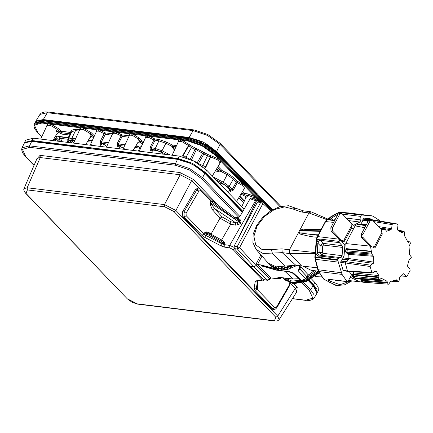 <?xml version="1.0" encoding="UTF-8"?>
<svg xmlns="http://www.w3.org/2000/svg" width="433" height="433" viewBox="0 0 433 433"><rect width="100%" height="100%" fill="white"/><g stroke="black" fill="none" stroke-linecap="round" stroke-linejoin="round"><path stroke-width="0.65" d="M24.362 142.933L24.562 142.462L32.166 140.546L178.006 158.467L179.246 156.124L193.822 161.049L206.703 170.196L244.163 209.079M242.848 211.353L205.459 172.54L192.577 163.393L178.006 158.467M311.435 278.912L314.807 282.413L318.168 287.106L318.336 290.689L317.091 293.033L316.929 289.45L313.568 284.757L309.178 280.2M317.091 293.033L316.81 293.466M179.246 156.124L33.406 138.197L25.801 140.119L24.562 142.462M127.594 149.775L124.623 148.79L122.999 149.212L129.229 135.675M259.454 201.345L214.476 154.657L201.94 145.759L187.765 140.969L133.088 134.246L132.871 135.621L131.161 135.134L129.83 135.248L129.207 135.718M142.609 143.935L139.415 141.91L138.003 142.257L138.187 138.923L132.871 135.621M143.734 141.494L142.073 140.92L139.464 138.208L133.088 134.246L113.202 131.8L113.543 133.261L114.799 133.234L114.783 131.93M41.736 136.893L37.952 132.958L34.402 125.164L41.92 123.042L50.785 124.13L50.65 125.532L57.145 129.321L56.279 130.815L59.04 131.291L61.762 132.747L70.611 133.835L69.334 135.004L68.782 136.39L68.647 137.618L69.02 137.759M58.385 128.563L60.279 130.533L59.04 131.291L57.145 129.321L58.385 128.563L50.785 124.13L83.634 128.168L83.499 129.57L90.194 133.581L90.134 137.266M94.621 135.459L93.479 134.944L91.471 132.861L90.194 133.581L91.471 132.861L83.634 128.168L113.202 131.8L112.104 133.71L112.493 133.965M43.116 120.785L188.436 138.836L202.98 143.751L215.834 152.876L215.499 153.58L202.617 144.433L188.046 139.513L42.201 121.586L41.92 123.042M46.683 126.144L47.506 123.73L47.847 125.191L50.65 125.532M60.279 130.533L60.658 130.928L58.536 132.384L58.791 132.671L60.766 131.026L70.433 132.482L70.806 133.867M74.849 140.357L72.387 140.054L69.794 140.427L71.342 142.5L72.771 140.238M176.583 145.531L172.226 144.995L166.505 142.062L158.754 139.442L154.89 138.971L153.948 139.973L150.062 147.491L150.343 150.251L150.641 150.554L151.907 149.829L155.745 150.3L159.853 151.496L161.812 152.946M219.726 183.711L223.861 184.29M220.808 183.619L221.848 183.652L221.339 183.884L219.861 183.852M223.958 184.35L227.46 187.051L230.058 189.919L230.784 190.065L232.207 189.497L236.245 182.055L233.382 179.083L227.173 174.672L221.452 171.744L217.388 167.566M230.102 189.973L230.475 191.473L230.307 190.006L227.46 187.051M256.103 199.656L254.047 197.724L255.005 196.723L248.169 193.919L248.347 195.267L245.002 196.181L241.343 194.309L242.518 193.654L241.738 192.842M245.002 196.181L244.824 194.834L242.518 193.654L243.698 192.999L242.431 191.689M244.645 193.486L248.169 193.919L248.353 195.38L244.824 194.834L244.645 193.486L243.698 192.999M254.047 197.724L248.353 195.38L245.939 197.572M237.841 239.097L256.423 201.042L257.873 200.355L257.705 199.532L256.515 199.802M245.857 197.719L245.414 196.236L245.993 197.405M244.217 188.734L244.017 187.332L241.939 185.178L236.245 182.055L237.484 181.297L237.257 182.672L233.257 190.125L229.176 186.352L223.239 182.136L213.301 177.043M230.475 191.473L233.257 190.125M230.876 191.521L230.784 190.065L227.937 187.11L222.643 183.354L216.197 180.047M170.342 155.03L161.974 150.744L155.263 148.47L158.884 140.904L153.948 139.973L149.196 137.645L149.331 136.243L154.89 138.971L155.019 140.427L151.171 147.972L152.064 149.964M178.071 142.289L178.894 139.875L179.24 141.337L178.234 141.927M219.661 163.798L221.046 161.477L219.666 162.056L217.588 159.901L218.616 158.954L208.089 154.608L192.008 146.365L182.174 140.281L182.039 141.683L179.24 141.337M188.956 138.712L203.142 143.464L215.823 152.476L205.312 144.676L200.917 142.425M130.896 131.508L131.6 130.679L132.579 131.713M101.333 127.87L101.484 126.712L98.064 126.29L99.731 127.675M130.614 131.47L130.912 130.328L101.484 126.712L101.198 127.519M66.882 123.638L65.215 122.252L43.278 119.557L43.04 120.049L64.907 122.734L65.924 123.519M68.49 123.833L68.474 123.172L97.755 126.772L98.064 126.29L65.215 122.252L64.918 123.394M68.376 123.822L68.636 122.674L68.349 123.481M65.199 123.432L65.903 122.604M35.787 121.868L35.766 121.532M43.056 120.71L43.04 120.049L35.793 121.457L35.993 120.996L35.398 122.258M48.334 112.023L47.3 112.672L39.928 114.42L41.389 112.953L44.794 111.925L48.334 112.023L194.179 129.949L193.14 130.598L47.3 112.672L43.278 119.557L35.977 121.034M200.928 142.387L201.513 141.342L201.984 141.797L201.735 142.397M131.6 130.679L130.912 130.328L163.761 134.365L165.428 135.751M163.463 135.507L163.761 134.365L189.118 137.483L188.885 137.975L167.019 135.285L166.894 135.594M167.073 135.036L167.03 135.946M134.225 130.999L134.046 131.556M101.225 127.859L101.322 127.21L130.604 130.809L131.621 131.594M272.579 209.686L259.719 196.338L259.502 196.869L258.247 196.506M204.993 144.027L205.22 143.458L205.832 143.556L201.513 141.342L189.118 137.483L193.14 130.598L207.412 135.415L220.024 144.373L216.57 151.55L259.719 196.338L257.63 195.868M258.772 197.058L259.037 195.987M257.186 193.708L256.412 194.59L257.186 193.708M233.279 170.591L235.373 171.067L235.151 171.592L233.896 171.235M231.964 169.227L232.835 168.432L232.061 169.319L232.51 168.848L216.3 152.021L205.67 144.092L205.031 144.054L204.896 144.4M234.426 171.782L234.686 170.71M204.224 144.032L202.26 143.025M215.758 152.405L216.57 151.55L205.832 143.556L205.334 144.644M188.896 138.636L188.885 137.975L201.161 141.786L201.599 142.289L201.984 141.797M201.129 142.479L201.599 142.289L201.459 142.636M205.145 144.541L205.22 143.458M163.739 135.54L164.443 134.712M134.181 131.908L134.17 131.248L163.452 134.847L164.464 135.632M97.766 127.432L97.755 126.772L98.773 127.556M98.047 127.47L98.751 126.642M57.086 133.564L58.791 132.671L61.941 134.095L61.583 131.394M69.924 135.789L69.334 135.004L61.941 134.095M69.047 137.694L56.636 136.141L68.647 137.618M68.105 142.462L68.858 140.584L68.322 139.28L67.099 142.338L68.311 139.312L60.387 138.338L59.797 136.839L58.904 139.063L59.749 139.935M214.476 154.657L215.499 153.58L261.786 201.632M59.337 139.193L58.904 139.063M62.287 141.748L60.387 138.338L59.148 138.863L60.647 141.548M52.848 140.59L57.275 133.245L56.279 130.815L58.536 132.384M215.526 170.656L218.021 171.933L221.452 171.744L222.048 170.526L220.873 171.187L218.616 170.721L216.695 168.718M166.44 154.549L161.379 151.956L165.909 143.28L171.63 146.208L172.404 146.343L172.226 144.995L171.63 146.208L173.444 149.087L174.039 147.875L175.224 148.481M176.004 146.787L172.404 146.343L174.039 147.875L175.425 148.043M192.008 146.365L191.413 147.583L188.734 145.677L183.365 155.328L182.748 155.469L182.975 156.843M196.046 148.335L196.333 149.802L195.012 149.423L190.179 159.333M190.904 159.653L197.286 162.662L198.444 163.587L203.894 153.975L196.333 149.802L191.483 159.912M210.395 155.382L210.525 156.843L207.494 155.82L203.894 153.975L204.49 152.762M198.406 163.652L205.599 166.727L205.81 167.284L204.457 168.074M218.021 171.933L218.616 170.721L216.224 169.492M183.164 155.29L184.361 157.217M183.365 155.328L186.044 157.233L185.817 157.672M197.123 162.873L202.768 153.103L204.116 152.47M205.74 166.857L203.256 167.084M150.062 147.491L155.263 148.47L155.393 149.932L151.555 149.461L150.343 150.251M149.196 137.645L146.392 137.299L145.391 137.894M150.641 150.554L152.232 150.007M161.801 152.838L159.901 151.599L155.745 150.3M71.077 140.314L73.783 142.668M69.794 140.427L74.79 140.487M71.039 133.369L70.433 132.482L71.283 130.36L75.396 129.196L79.255 129.673L80.354 127.762L80.695 129.223L83.499 129.57M79.51 130.214L79.255 129.673L79.645 129.927M93.479 134.944L92.305 135.605L90.297 133.516L91.433 136.238L92.305 135.605L94.069 136.655M96.24 131.941L96.597 129.759L96.981 131.21L98.313 131.096L100.023 131.583L105.316 134.322L111.952 135.134M96.981 131.21L96.359 131.681L90.151 145.174L91.774 144.752L94.746 145.737M101.609 143.859L100.483 144.292L101.842 143.675L101.436 141.856L105.316 134.322L105.187 132.861L104.147 133.797L100.223 141.299L101.436 141.856L108.467 142.722M100.483 144.292L100.223 141.299M129.83 135.248L129.44 133.797L128.964 135.783L122.041 134.934L116.482 132.206L116.347 133.608L114.799 133.234M128.536 137.174L122.176 136.39L122.041 134.934L121.099 135.94L117.213 143.453L117.495 146.213L118.707 145.423L121.511 147.106L119.07 145.802L117.803 146.533L119.373 145.981M139.724 142.23L140.898 141.575L138.187 138.923L139.464 138.208L138.289 138.863L139.415 141.91L137.84 142.522M145.223 138.251L146.051 135.838L146.392 137.299M90.302 136.644L91.433 136.238L93.544 137.791M135.821 145.872L138.105 146.013L135.897 145.742M137.683 146.1L138.333 146.424L138.105 146.013L139.859 147.832M89.934 137.602L91.634 136.709L90.21 137.082M101.712 143.648L101.501 143.918L102.404 143.745L103.882 144.33L106.81 146.316M100.267 144L101.576 143.318L107.833 144.086M100.023 131.583L100.239 130.209L105.187 132.861L112.104 133.71L112.358 134.252M116.347 133.608L122.176 136.39L118.328 143.935L118.707 145.423L124.417 146.127M117.213 143.453L118.328 143.935L125.045 144.757M106.843 146.251L102.404 143.745M105.084 145.087L104.797 144.963M119.07 146.365L119.172 145.981M143.155 142.749L140.898 141.575L142.073 140.92M34.202 124.363L34.672 123.373L42.201 121.586L42.596 120.91L35.084 122.691L42.943 120.693L188.783 138.62L187.695 140.238L41.855 122.312L34.202 124.363L33.888 125.824L34.743 128.839L37.795 132.888L41.709 136.947M34.05 165.352L25.883 156.87L22.462 149.363L29.709 147.312L29.579 145.856L31.685 141.445L24.4 142.89L24.827 142.262M54.839 144.292L54.168 143.458L53.822 143.675L54.531 143.972L54.417 144.238M32.47 140.866L31.685 141.445L86.476 148.178L86.665 147.713L87.374 148.01L87.011 147.496L57.275 144.259M86.476 148.178L89.896 148.6L90.124 148.297M89.75 148.584L90.578 147.934L119.513 151.75L120.531 152.367M89.896 148.6L119.319 152.216L119.86 151.534L120.114 152.313M123.6 152.064L122.972 152.335M238.794 217.361L201.296 178.434L202.536 177.676L189.811 168.643L175.419 163.777L177.53 159.371L122.739 152.638L123.08 152.189L152.362 155.788L153.379 156.405M152.167 156.253L152.708 155.571L152.957 156.351M156.448 156.102L155.82 156.373M190.076 162.727L190.569 163.122L190.276 162.462L189.925 163.236L177.53 159.371L177.795 158.916L190.076 162.727M205.047 172.491L194.709 164.735L194.016 164.865L194.579 165.033L194.709 164.735L194.044 164.843M194.016 164.865L193.762 165.179L194.016 164.865M242.345 212.224L204.982 173.444L194.244 165.449L194.579 165.033L205.21 172.962L221.355 189.984M222.93 192.073L224.067 192.533L224.05 192.133L223.239 192.393M313.151 284.708L317.156 292.302M308.989 280.297L313.308 284.779L317.167 292.28L316.539 294.072L314.049 298.196L314.001 294.629L310.64 289.894L313.319 285.185L308.74 280.427M317.205 292.118L316.94 292.805L313.091 285.661L308.274 280.66M296.535 292.243L297.238 287.16L295.376 288.297L290.364 283.09M36.843 158.884L40.047 155.355L180.009 172.561L193.491 179.468L218.443 205.372M122.739 152.638L119.319 152.216M194.244 165.449L189.925 163.236M29.709 147.312L175.549 165.238L175.419 163.777L29.579 145.856L22.002 147.886L24.703 142.403L31.955 140.99L53.822 143.675L53.627 144.146M233.831 247.232L229.669 245.403L224.695 244.715L222.129 243.941L205.794 235.379L204.695 237.349L201.87 235.325L184.187 216.965L183.965 211.975L196.788 189.816L199.7 188.355L198.428 187.895L195.543 189.373L182.574 211.786L182.796 216.771L271.437 308.783L272.844 309.406M210.07 234.735L221.512 241.457L222.871 242.621L224.532 242.328L224.792 244.548L222.416 243.438L222.871 242.621L224.792 244.548L224.803 247.211L221.03 245.912L204.695 237.349M263.053 278.82L261.727 279.296L261.343 280.66L262.062 280.968L256.958 280.584L255.248 281.434L254.041 288.573L254.977 290.446L272.66 308.805L274.057 309.427L275.491 309.059L276.817 307.728L289.634 285.569L290.191 283.036M237.841 219.65L239.184 218.892L234.551 217.231M258.842 201.269L257.868 200.355L251.568 198.033L250.128 198.769L239.974 216.321L237.874 217.507L234.248 217.009M257.635 283.685L257.803 287.788L257.391 285.845M257.429 285.509L257.933 285.298M257.954 280.903L257.175 286.543L257.803 287.788L256.996 289.179L274.684 307.538L276.514 307.057L289.331 284.898L289.477 282.776M257.575 280.898L256.39 287.902L256.996 289.179L254.977 290.446M257.819 280.898L257.175 286.543L256.39 287.902L254.041 288.573M257.505 280.898L255.248 281.434M256.423 201.042L250.128 198.769M209.128 234.096L206.979 233.3L205.794 235.379L203.894 234.058L186.206 215.699L186.098 213.204L198.915 191.045L200.744 190.563L212.322 202.373L211.136 204.365L210.097 204.425L212.43 209.778L214.53 208.538L235.476 222.643L239.887 223.049L240.071 222.67L210.216 202.66L214.53 208.538L222.124 216.922L230.697 221.734L235.476 222.643L235.503 225.1L237.782 224.906L240.207 223.601L241.029 222.243L240.683 220.197L239.184 218.892M224.532 242.328L222.378 240.483L210.817 234.069L209.68 232.976L206.465 231.871L204.695 232.667L222.416 243.438L221.03 245.912M221.209 241.273L222.378 240.483M209.55 234.345L209.68 232.976M201.87 235.325L203.894 234.058L204.695 232.667L206.979 233.3L206.465 231.871M240.207 223.601L239.887 223.049L240.299 222.373L240.071 222.67L238.237 221.452L212.322 202.373L212.787 201.204L199.7 188.355M241.029 222.243L240.299 222.373L238.724 220.478L237.214 222.946L237.782 224.906M240.683 220.197L238.724 220.478L212.787 201.204M212.43 209.778L220.024 218.156L230.724 224.197L235.503 225.1M279.112 319.673L277.705 316.122L295.376 288.297L296.822 291.793L279.112 319.673L277.937 320.685L276.054 321.075L274.457 320.739L275.848 317.259L174.066 211.607L175.928 210.47L277.705 316.122L275.848 317.259M40.047 155.355L40.247 157.547L37.054 158.397L23.977 188.664L27.198 187.743L40.247 157.547L180.204 174.753L191.63 180.604L198.774 188.019M23.983 188.653L23.766 189.589L24.481 191.868L26.002 193.41L27.398 189.935L164.702 206.806L164.502 204.62L175.928 210.47L191.63 180.604L193.491 179.468M307.089 277.006L305.66 278.814L298.337 270.917L299.831 265.721M269.976 264.904L274.311 268.509L279.393 270.019L287.994 269.315L297.179 265.397M306.894 277.613L305.725 278.841L301.547 280.449L293.32 272.92L285.612 271.182L276.102 269.959L274.858 268.774M301.547 280.449L300.426 280.308L301.547 280.449M278.116 277.169L277.64 277.109L279.166 278.744L271.291 277.981L279.707 279.014L279.166 278.744L281.261 277.575M271.274 268.211L262.16 266.127L260.926 264.953L257.538 264.541L256.157 263.827L260.893 254.88M270.733 210.784L262.891 203.57L239.541 247.671L237.43 249.013L254.036 266.901L257.538 264.541L270.749 277.71L269.488 278.516L269.656 279.269M271.659 210.216L262.842 202.103L262.891 203.57L260.639 202.433L257.462 202.043L234.112 246.144L234.258 248.618L250.09 266.419L263.951 279.68L267.8 280.351L267.258 280.086L269.369 278.744L256.141 265.559L239.541 247.671L237.289 246.534L237.43 249.013L234.258 248.618M257.462 202.043L258.658 201.248L261.835 201.637L260.639 202.433L237.289 246.534L234.112 246.144M269.965 264.801L273.158 267.432L273.91 267.816L273.51 266.815L276.362 268.709L276.048 267.572L278.803 269.358L278.83 267.913L281.001 269.277L282.002 269.25L281.807 267.838L284.043 269.061L285.087 268.898L284.925 267.34L287.209 268.428L288.286 268.124L288.14 266.441L290.451 267.394L291.539 266.955L291.387 265.148L293.709 265.965L294.765 265.12M293.92 265.499L294.792 265.407M293.807 265.369L293.709 265.965M291.436 265.077L291.149 265.093M290.835 266.961L291.182 266.723L291.036 265.104L291.182 266.723L291.539 266.955M290.597 266.831L290.451 267.394M288.313 266.127L288.14 266.441L287.81 266.198L288.286 268.124M287.972 267.881L287.821 266.241M287.398 267.935L287.209 268.428M287.68 268.038L287.967 267.87M285.103 267.074L284.638 267.096L285.087 268.898M284.811 268.649L284.66 267.172M284.275 268.709L284.043 269.061M281.975 267.621L281.558 267.594L282.002 269.25M281.239 268.98L281.001 269.277M278.982 267.756L278.619 267.686L279.074 269.191M276.167 267.47L276.362 268.709M278.37 268.839L278.143 269.077M278.83 268.747L275.594 267.21L275.512 268.455M273.591 266.771L273.91 267.816M276.13 268.265L272.844 266.484L273.158 267.432M267.989 267.329L262.16 266.127L276.389 270.154L267.789 267.28M291.972 272.092L292.243 272.785L289.812 271.67L285.612 271.182M300.432 280.313L292.243 272.785L293.32 272.92M274.311 268.509L260.92 264.931L257.511 264.509L261.965 256.098M271.291 277.981L269.629 279.399L269.488 278.516L256.26 265.332L256.157 263.827M263.951 279.68L267.258 280.086L254.036 266.901L250.09 266.419M308.345 274.982L307.257 276.162M314.228 270.668L308.393 275.004L300.967 267.064L300.859 265.846M314.206 270.668L308.334 274.971L307.1 276.801L299.755 268.877L299.257 267.697M298.337 270.917L299.75 268.996L299.252 267.751L299.463 267.123L300.697 265.824M318.661 271.832L305.66 280.784L292.546 283.09L284.697 279.599L283.474 278.284L292.053 282.533L305.227 280.2L318.26 271.166M370.594 246.853L371.86 254.047L373.576 256.282L373.776 262.106L373.3 263.356L370.648 265.153L370.183 266.501L371.812 272.438L372.385 272.952L375.406 271.042L376.309 271.356L378.859 275.588L378.713 279.085L379.243 279.637L379.611 279.81L380.591 278.776L381.592 278.424L386.967 281.179L388.055 284.151L388.731 284.221L390.452 281.526L396.617 279.826L397.992 281.645L398.993 281.109L399.621 277.661L403.632 273.71L406.203 276.178L407.215 275.973L410.121 270.484L409.964 269.072L407.767 266.793L407.577 265.472L409.066 259.822L411.242 257.976L411.35 256.986L409.634 254.75L409.044 246.415L410.381 243.33L410.138 242.437L409.607 241.858L408.303 242.356L407.794 241.847L404.352 235.444L404.498 231.947L403.664 231.227L401.873 232.727L397.987 230.421L397.505 229.301L397.965 225.225L397.418 224.078L396.227 223.823L392.883 223.628L392.098 224.64L391.638 228.716L390.923 229.717L386.891 231.141L386.528 231.2L385.283 229.398L383.578 230.042L381.727 228.862L380.916 228.905M388.731 284.221L363.292 282.262L362.551 281.077L361.414 280.893L361.901 281.926L363.292 282.262M361.268 234.264L362.914 234.464L363.135 237.609L372.266 247.086L370.621 246.886L361.49 237.408L361.268 234.264L368.564 220.494L370.772 219.877L372.418 220.078L381.549 229.555L381.771 232.7L382.317 233.993L375.027 247.763L374.166 248.087L373.008 246.88M371.222 251.248L346.119 248.618L345.761 243.59L355.136 225.885L357.658 224.316M346.416 248.926L345.832 249.451L346.119 248.618L346.665 249.186L371.509 251.551M371.952 253.197L347.114 250.799L346.665 249.186M347.114 250.799L346.985 252.217L347.575 253.31L372.943 255.232M371.86 254.047L346.373 252.109L346.963 253.202L347.542 253.305M348.132 253.365L348.765 254.377L373.576 256.282M373.776 262.106L348.917 258.561L348.765 254.377L348.148 254.274L347.726 253.327M373.3 263.356L348.435 259.778L348.917 258.561L343.585 258.019M342.692 259.205L348.435 259.778L345.718 261.619L340.739 261.11M370.183 266.501L345.253 262.934L345.718 261.619L370.648 265.153M340.722 262.474L345.253 262.934L347.461 271.009L347.959 271.48L372.385 272.952M371.812 272.438L347.461 271.009L343.066 270.181M375.054 271.28L376.309 271.356M378.859 275.588L353.826 272.877L353.106 271.794M378.913 277.033L353.858 274.295L353.826 272.877L353.22 272.79L352.711 274.224M353.22 272.79L353.252 274.208L353.858 274.295L353.528 274.923L352.332 274.993L352.825 274.241M378.713 279.085L353.604 276.395L353.528 274.923L378.615 277.591M379.243 279.637L354.779 278.159L353.864 277.688L352.89 276.671L352.992 276.308L353.604 276.395L355.764 278.435L379.611 279.81M380.937 278.387L381.592 278.424M386.967 281.179L362.112 279.188L360.846 278.728M387.519 282.327L362.632 280.324L362.112 279.188L360.819 279.063M361.16 279.274L357.306 278.522M352.235 275.253L349.085 271.556M351.618 274.619L349.675 278.289L350.849 277.488L359.72 281.851L361.923 281.943M349.675 278.289L348.11 281.244L347.38 281.721L347.001 281.52L342.065 274.387L338.26 262.133L315.495 259.335L315.186 257.527L316.647 239.319L317.692 236.575L325.708 221.442L327.272 219.255L339.169 212.219L348.554 212.949M337.805 259.67L318.704 257.321L315.738 253.218L316.399 242.962L317.898 243.211L320.149 245.635L323.056 243.346L342.108 245.69L342.546 247.405L342.135 255.659L341.004 257.684L338.476 258.36L337.805 259.67L338.26 262.133M342.108 245.69L339.293 242.653L339.077 241.414L339.656 239.866M351.082 223.249L353.599 225.317L359.958 222.005L348.733 220.624M379.681 220.982L379.384 220.359L372.916 216.121L361.869 215.012L361.398 215.109L360.7 216.392L361.008 219.899L359.958 222.005M366.735 218.053L370.155 218.67L370.978 219.553M366.93 218.07L364.077 218.064L362.784 219.748L362.632 221.268L360.505 224.538L359.92 224.743M351.796 227.558L352.89 228.64L353.626 228.738M343.407 270.593L344.332 270.76L342.979 269.997L340.679 262.257L341.448 260.049L342.454 259.383L344.062 255.594L344.82 245.527L344.554 244.385L341.929 241.766L341.675 240.564M344.332 270.76L347.959 271.48M341.691 241.349L344.544 241.257L343.997 239.963L341.789 240.58L332.658 231.103L332.43 227.958L339.726 214.183L341.935 213.572L351.066 223.049L351.293 226.188L351.84 227.482L344.544 241.257M341.789 240.58L340.143 240.375L331.012 230.897L330.79 227.758L338.081 213.983L340.295 213.366L341.935 213.572M338.081 213.983L339.726 214.183M331.012 230.897L332.658 231.103M330.79 227.758L332.43 227.958M352.89 228.64L351.287 228.527M370.155 218.67L363.899 218.097M346.725 253.143L348.148 254.274M352.992 276.308L353.252 274.208L352.651 274.398M400.682 231.899L402.62 232.256M396.227 223.823L370.929 219.547L368.207 219.58L367.438 220.592L367.152 223.152M392.883 223.628L372.634 220.305M370.496 219.953L362.914 219.158M378.74 226.643L391.638 228.716M380.012 227.958L390.923 229.717M386.891 231.141L386.204 231.011M357.636 224.316L365.804 225.701M384.861 229.49L382.02 228.949M384.309 229.863L382.924 229.614M361.052 224.267L366.329 224.711M404.005 273.894L403.226 273.851M397.223 280.432L395.432 280.324M361.495 279.085L362.02 280.221L361.495 280.183L361.068 279.112M387.443 282.993L362.551 281.077L362.632 280.324L362.02 280.221L362.318 282.089M388.055 284.151L362.518 282.127M407.924 242.101L408.736 242.253M278.37 268.812L278.094 267.718L279.063 267.762L281.304 268.974L281.049 267.713L282.072 267.616L284.362 268.687L284.156 267.285L285.223 267.053L287.534 267.989L287.371 266.452L288.454 266.084L290.77 266.885L290.63 265.131M275.718 267.269L275.345 267.307M273.163 266.506L272.844 266.484M273.667 267.372L270.641 265.261L271.264 265.986L268.357 263.291L256.195 249.543L263.02 253.462L282.208 252.634L295.739 265.218L276.324 266.836L268.357 263.291M273.678 267.394L271.345 265.71M293.991 265.072L294.018 265.402L292.784 265.045M294.343 265.099L293.877 265.489L294.343 265.104M290.884 265.115L290.624 265.218M290.992 265.104L291.133 266.593L290.651 266.95L291.117 266.679M287.945 267.626L287.436 268.027L287.934 267.713L287.756 266.165L287.371 266.452M284.779 268.357L284.578 267.042L284.156 267.285M284.79 268.444L284.286 268.714L284.741 268.541M284.259 268.639L282.072 267.616M281.98 267.578L281.488 267.47M281.477 267.529L281.049 267.713M281.731 268.806L281.25 268.985L281.71 268.844M281.51 267.524L281.639 268.184M281.228 268.936L279.063 267.762M278.998 267.729L278.506 267.567M278.538 267.572L278.094 267.718M318.358 271.177L311.127 270.289L302.948 266.106L295.739 265.218M289.439 249.787L308.94 212.949L301.444 212.029L292.897 208.982L284.589 206.855L274.322 209.583L264.401 216.543L257.05 226.188L253.917 236.348L255.697 244.753L262.003 249.516L271.41 249.57L281.937 248.867L289.439 249.787L289.704 253.559L301.633 265.943M271.41 249.57L272.352 253.235L284.984 266.111M315.051 229.506L303.284 229.165L299.793 230.232M321.178 229.371L305.817 229.712L299.468 230.6M327.391 218.854L311.105 211.851L308.956 212.922L326.666 219.596M323.538 279.096L335.856 285.423L323.532 279.09L318.417 271.307L318.775 271.529L314.845 257.364L337.881 260.314M323.841 279.236L318.775 271.529L342.065 274.387M335.856 285.423L337.058 285.569L328.225 281.731L329.177 279.328L347.001 281.52M316.399 242.962L318.444 239.541L320.052 239.076L320.241 240.31L339.293 242.653M338.476 258.36L319.375 256.017L317.259 253.164L317.898 243.211L319.126 240.607L320.241 240.31L323.056 243.346L323.451 245.056L342.546 247.405M342.135 255.659L323.034 253.31L322.363 252.401L322.666 245.949L323.451 245.056M315.738 253.218L319.825 252.477L320.149 245.635L322.666 245.949M341.004 257.684L321.903 255.34L319.825 252.477L322.363 252.401M334.568 220.624L330.114 220.072L329.064 219.477L330.006 217.269L331.104 218.275L337.902 214.324M330.114 220.072L330.688 219.807L330.249 219.596L331.104 218.275L333.091 220.105M330.006 217.269L336.906 213.242L342.297 212.765L361.398 215.109M336.906 213.242L337.816 214.492M341.87 281.044L335.082 280.211M328.225 281.731L329.432 280.882L328.631 279.55M351.174 280.8L339.997 284.725L329.432 280.882L330.114 279.599M323.981 217.42L327.305 218.941M289.688 253.538L314.639 253.586M289.423 249.814L314.629 252.471M298.586 232.505L300.778 234.291L311.105 236.635L310.818 234.394L318.022 235.335M317.005 237.3L311.105 236.635M318.612 234.221L310.818 234.394L300.107 232.927L298.894 232.12L319.949 231.698M320.788 230.112L299.69 230.616L298.727 232.11M346.146 249.484L345.94 251.297L346.373 252.109M375.027 247.763L374.475 246.469L381.771 232.7M362.914 234.464L370.204 220.695L372.418 220.078M372.266 247.086L374.48 246.474M368.564 220.494L370.204 220.695M361.49 237.408L363.135 237.609M313.568 284.757L314.807 282.413M205.459 172.54L206.703 170.196M32.166 140.546L33.406 138.197M133.061 150.446L138.003 142.257M131.188 133.905L131.161 135.134M187.765 140.969L187.695 140.238L202.238 145.147L215.093 154.278L260.574 201.48M41.828 136.693L42.564 135.091M40.724 139.096L46.845 125.77L47.847 125.191M49.091 123.854L49.108 125.159M71.283 130.36L71.824 131.659L75.526 130.658L79.104 131.096M68.398 139.117L71.829 131.648L68.371 139.177L71.905 138.23L75.618 138.684M68.858 140.584L72.035 139.686L74.99 140.054M71.342 142.5L72.002 142.944M162.413 153.693L162.543 154.072M161.379 151.956L155.393 149.932M244.017 187.332L245.397 186.753L244.012 189.069M239.763 196.117L244.391 200.917M241.343 194.309L241.04 193.995M239.601 196.387L244.25 201.215M243.633 202.563L238.859 197.61M247.227 195.548L247.292 196.068M218.086 166.413L222.048 170.526L227.769 173.46L234.621 178.326L237.484 181.297L242.967 184.231L241.939 185.178M227.937 187.11L229.176 186.352L233.382 179.083L234.621 178.326M222.643 183.354L227.769 173.46M158.754 139.442L158.884 140.904L165.909 143.28L166.505 142.062M180.48 140L180.496 141.31M189.773 144.714L188.534 145.472L182.039 141.683M269.835 208.538L215.823 152.476L266.528 205.491M194.179 129.949L207.894 134.566L219.986 143.166L220.024 144.373L279.972 206.601M272.108 209.956L259.502 196.869L258.956 197.248M256.314 194.504L256.856 194.125L235.151 171.592L234.61 171.971M53.903 138.831L55.819 140.952M69.34 137.055L68.782 136.39M56.155 136.097L57.091 138.522L59.922 141.456M68.928 137.959L59.797 136.839M321.719 276.92L318.612 276.795L321.8 277.023M318.612 276.795L315.127 276.368M54.737 139.832L55.917 139.177L57.87 141.207M57.091 138.522L55.917 139.177L54.737 137.45M56.29 135.957L55.673 135.908M217.588 159.901L210.525 156.843L205.599 166.727M210.66 155.42L210.79 156.876L205.81 167.284M219.867 163.458L219.666 162.056M173.444 149.087L174.656 149.71M182.748 155.469L188.534 145.472L189.973 144.92M195.608 148.21L195.012 149.423L191.413 147.583L186.044 157.233L189.946 159.23M208.089 154.608L202.26 166.304M141.255 146.879L140.135 147.252M72.387 140.054L72.728 140.232M73.572 143.134L79.688 129.835L80.695 129.223M81.934 127.892L81.951 129.196M98.34 129.868L98.313 131.096M106.415 147.171L112.531 133.873L113.543 133.261M147.631 135.962L147.648 137.272M141.889 145.504L140.016 147.496M92.353 140.389L88.532 139.919M87.477 141.672L91.536 142.17M134.842 147.491L139.74 148.091M138.403 146.5L135.648 146.159M92.159 140.817L88.278 140.341M117.495 146.213L117.803 146.533M121.511 147.106L123.405 148.33M143.025 141.407L143.274 142.489M72.035 139.686L71.905 138.23L75.526 130.658L75.396 129.196M57.048 144.562L57.735 143.897L56.902 144.546M87.683 148.33L87.374 148.01L87.266 148.275M155.588 156.676L155.929 156.226L178.142 158.7L190.276 162.462L190.569 163.122M178.315 158.792L156.275 156.01L155.447 156.659M221.247 190.325L221.409 189.389L205.199 172.561L202.536 177.676L239.893 216.451M221.366 190.45L221.252 189.313M223.78 192.956L224.067 192.533L242.604 211.775M303.587 282.576L310.64 289.894L309.4 290.651L312.821 298.164L305.579 300.21L309.676 300.47L312.837 299.447L314.049 298.196M201.296 178.434L189.216 169.855L175.549 165.238M309.4 290.651L302.055 283.025M292.497 298.602L305.579 300.21M294.012 283.815L297.238 287.16M25.883 156.87L33.996 165.471M186.206 215.699L184.187 216.965L182.796 216.771M261.727 279.296L233.078 249.554L229.777 247.898L224.803 247.211M261.343 280.66L256.958 280.584M274.684 307.538L272.66 308.805L271.437 308.783M186.098 213.204L183.965 211.975L182.574 211.786M198.915 191.045L195.543 189.373M276.514 307.057L276.817 307.728M289.331 284.898L289.634 285.569M234.551 248.953L233.078 249.554M257.002 199.981L255.524 200.706L229.669 245.403L229.777 247.898M220.651 240.943L221.458 240.218L230.724 224.197L230.697 221.734M210.573 234.951L220.024 218.156L222.124 216.922M210.097 204.425L211.077 199.743M200.744 190.563L200.788 189.064M26.002 193.41L127.318 298.846L132.217 302.321L137.667 304.134L274.971 321.01M164.702 206.806L174.066 211.607M127.784 299.062L137.153 303.863L274.457 320.739M27.398 189.935L27.198 187.743L164.502 204.62L180.204 174.753L180.009 172.561M137.153 303.863L137.667 304.134M306.889 277.732L316.35 270.934M284.768 278.008L291.966 281.049L300.415 280.297M301.655 280.416L305.979 278.7L307.121 276.866L299.75 268.996L300.967 267.064M305.66 278.814L304.188 279.469M293.022 279.004L277.64 277.109M298.721 278.744L292.908 278.987L285.147 271.561M278.771 268.866L278.803 269.358M274.722 268.72L260.92 264.931M307.111 276.898L308.393 275.004L314.282 270.679M318.991 272.503L306.071 281.326L293.065 283.588L284.697 279.599M369.89 246.123L345.761 243.59M372.483 255.189L347.612 253.316M351.293 226.188L343.991 239.958M354.779 278.159L355.699 278.424M352.89 276.671L353.831 277.753L355.055 278.305M353.864 277.688L353.593 277.553M402.912 231.698L399.237 231.011M392.098 224.64L373.933 221.653M368.423 220.754L362.74 220.213M364.748 227.698L355.136 225.885M361.717 224.933L360.857 224.922M406.203 276.178L401.472 275.897M397.386 281.039L394.09 280.844M410.728 255.849L410.046 255.73M409.174 241.955L407.734 241.684M281.937 248.867L282.208 252.634L289.704 253.559M318.417 271.307L317.849 269.689L341.415 272.752M314.845 257.364L316.301 239.33L318.444 239.541L319.126 240.607M316.301 239.33L317.313 236.672L317.692 236.575L339.007 239.195M317.313 236.672L325.324 221.539L333.616 222.416M325.324 221.539L326.883 219.363L330.249 219.596M338.79 212.305L361.869 215.012M326.883 219.363L338.979 212.23L348.349 212.922L371.579 215.78M320.052 239.076L339.077 241.414M323.034 253.31L321.903 255.34L319.375 256.017L318.704 257.321M342.297 212.765L341.648 213.534M342.503 214.156L360.7 216.392M361.008 219.899L346.292 218.091M352.879 224.906L354.362 225.084M335.266 219.304L333.854 220.197M340.484 212.143L363.244 214.941M329.177 279.328L347.38 281.721M350.302 277.607L351.347 277.737M302.948 266.106L317.384 267.875M301.444 212.029L303.241 210.839L288.508 205.718L279.832 206.638L270.923 210.665L262.847 217.214L256.65 225.425L253.159 234.253L252.915 242.659L256.195 249.543M292.897 208.982L295.885 208.235M345.94 251.297L345.631 251.243L345.637 251.692L346.108 252.731L347.575 253.31M222.01 183.538L223.872 184.382L227.152 186.91M228.337 192.653L229.744 189.6M239.698 196.225L244.331 201.036M241.776 206.601L245.982 197.459M236.645 201.275L244.207 188.75M35.982 121.018L35.766 121.889M39.928 114.42L35.75 121.343M219.986 143.166L280.871 206.362M166.981 134.842L166.921 135.935M134.133 130.809L134.073 131.897M315.051 276.427L318.785 276.882M55.554 136.103L56.636 136.141M172.112 155.247L178.228 141.948M212.3 176.004L219.856 163.474M151.388 152.697L152.957 150.094M152.167 149.997L156.091 150.478M161.807 152.941L162.299 154.04M138.36 151.101L140.086 147.334M100.212 146.408L101.777 143.821M139.264 151.209L145.38 137.911M88.451 140.048L92.294 140.519M85.691 144.627L90.124 137.283M138.333 146.424L139.805 147.951M118.539 148.665L120.022 146.208M101.928 143.821L102.745 143.924M121.224 146.982L123.373 148.395M35.084 122.691L34.672 123.373M55.175 144.335L54.168 143.458L32.302 140.774L24.703 142.403M57.735 143.897L87.011 147.496L88.023 148.373M90.578 147.934L119.86 151.534L120.872 152.411M153.72 156.443L152.708 155.571L123.427 151.972L122.599 152.622M222.708 191.841L224.05 192.133L242.745 211.531M292.41 298.732L305.92 300.394M22.002 147.886L21.65 149.601L22.581 152.784L25.574 156.73M274.057 309.427L272.79 309.406M262.062 280.968L263.632 280.606L264.374 279.924M25.542 193.194L127.318 298.846M283.074 277.802L283.474 278.284M298.759 278.776L292.962 279.014L277.883 277.163M271.204 265.602L271.702 266.457M286.278 271.453L276.389 270.154M262.842 202.103L261.835 201.637M267.8 280.351L269.629 279.399M279.707 279.014L281.694 277.629M319.17 272.844L306.396 281.526L293.39 283.75L285.228 280.102M357.837 278.554L360.846 279.074M353.274 228.824L351.206 228.678M352.332 274.993L352.597 276.519M397.646 230.096L403.664 231.227M380.52 228.489L385.283 229.398M381.695 228.857L380.694 228.667M360.732 224.9L361.057 224.895M363 218.957L370.929 219.547M392.298 281.315L397.992 281.645M361.414 280.893L361.495 280.183M401.326 276.048L406.582 276.362M410.046 255.724L410.76 255.854M407.659 241.484L409.607 241.858M275.648 267.248L278.841 268.779M273.093 266.474L276.14 268.292M271.334 265.71L270.766 265.283M271.264 265.986L269.028 263.924M293.877 265.489L292.394 265.045M290.651 266.95L287.756 266.143M287.436 268.027L284.584 266.993M317.849 269.689L315.143 259.129M348.349 212.922L371.671 215.791M334.736 220.305L330.688 219.807M348.516 280.476L359.72 281.851M337.058 285.569L344.63 284.827L351.91 280.893M328.669 279.464L329.54 279.529M310.791 211.764L303.235 210.839M311.127 270.289L302.64 266.068M345.832 249.451L345.631 251.243"/></g></svg>
